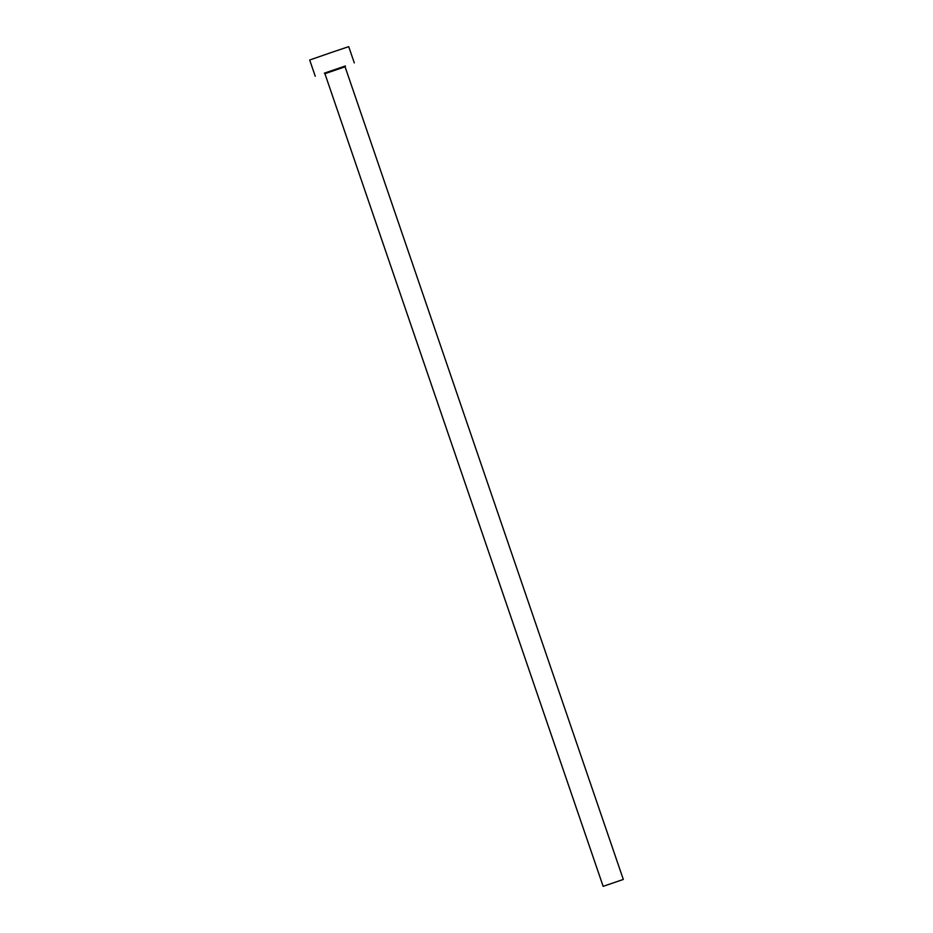 <?xml version="1.0" encoding="UTF-8"?>
<svg xmlns="http://www.w3.org/2000/svg" width="933" height="933" viewBox="0 0 933 933"><rect width="100%" height="100%" fill="white"/><g stroke="black" fill="none" stroke-linecap="round" stroke-linejoin="round"><path stroke-width="1.4" d="M622.929 879.586L603.15 886.35L622.929 879.586M345.222 66.126L324.392 73.252M354.295 62.919L348.72 46.65L331.868 52.306L309.686 60.015L315.261 76.284M623.314 879.446L345.082 66.791L324.917 73.707L324.649 73.089M324.439 73.124L345.42 65.963L345.082 66.791M603.15 886.35L324.917 73.707"/></g></svg>
